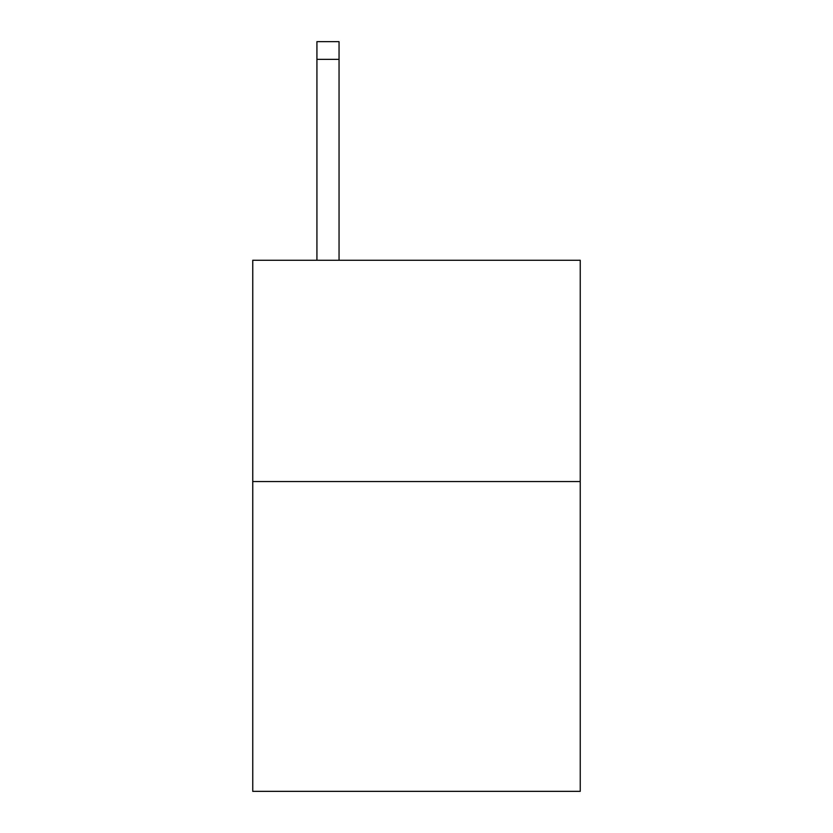 <?xml version="1.0" encoding="UTF-8"?>
<svg xmlns="http://www.w3.org/2000/svg" width="833" height="833" viewBox="0 0 833 833"><rect width="100%" height="100%" fill="white"/><g stroke="black" fill="none" stroke-linecap="round" stroke-linejoin="round"><path stroke-width="1.25" d="M580.247 481.557L580.247 791.35L252.753 791.35L252.753 260.271L580.247 260.271L580.247 481.557L252.753 481.557M339.052 260.271L339.052 59.351L316.925 59.351L316.925 41.65L339.052 41.65L339.052 59.351M316.925 260.271L316.925 59.351M339.052 41.65L316.925 41.65"/></g></svg>
